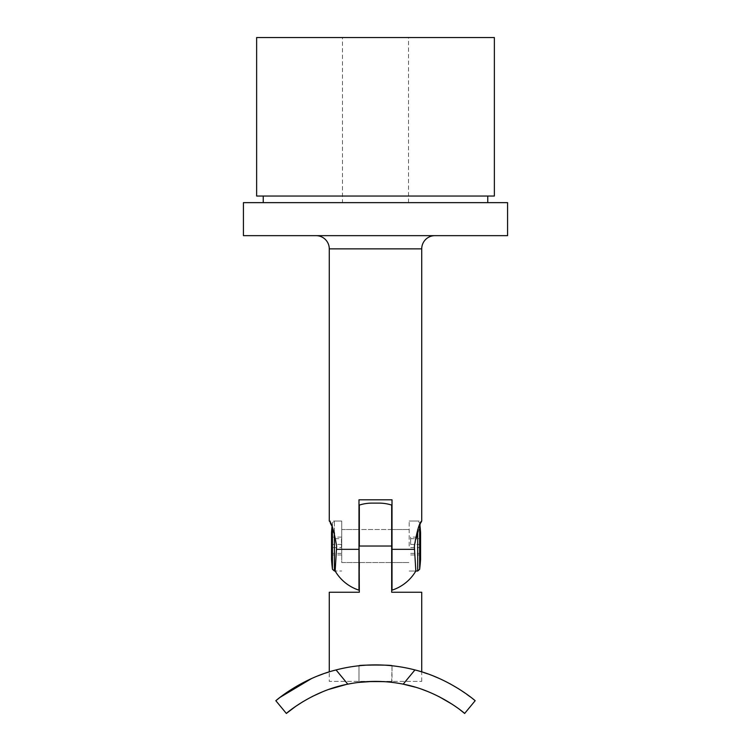 <?xml version="1.0" encoding="UTF-8"?>
<svg xmlns="http://www.w3.org/2000/svg" width="751" height="751" viewBox="0 0 751 751"><rect width="100%" height="100%" fill="white"/><g stroke="black" fill="none" stroke-linecap="round" stroke-linejoin="round"><path stroke-width="0.56" stroke-dasharray="3.75 2.82" d="M358.987 682.377L358.987 665.762C357.964 664.813 393.026 664.813 392.013 665.762C393.036 664.813 357.992 664.804 358.987 665.762L358.987 682.377C357.964 681.307 393.026 681.307 392.013 682.377L392.013 665.762L378.729 664.917L360.255 665.63M391.693 682.34L392.013 665.762M372.862 681.42L374.965 681.401M415.303 687.174L422.203 689.418M428.126 691.662L438.997 696.628M452.064 704.185L460.363 710.052M345.901 684.565L347.807 684.161A139.996 139.996 0 0 1 403.193 684.161L414.937 669.939A156.508 156.508 0 0 0 336.063 669.939L329.276 671.873L329.276 681.392L421.724 681.392L329.276 681.392M303.113 701.565L312.332 696.459M322.695 691.737L328.835 689.399M384.7 681.701L381.827 681.542M378.767 681.439L372.336 681.429M369.192 681.542L366.263 681.701M325.296 673.159L323.343 673.835M317.429 676.06L311.562 678.547M475.158 700.721L458.805 688.902M449.952 683.729L439.26 678.463M433.571 676.06L414.937 669.939M275.842 700.721L286.356 713.45M359.325 506.841L359.325 562.537L359.325 529.511L391.675 529.511L391.675 562.537L391.675 505.076M421.724 681.392L421.724 671.873M329.276 592.248L359.325 592.248L359.325 546.024L391.675 546.024L391.675 592.248L421.724 592.248M378.804 503.104L372.196 503.104M434.932 235.654L316.068 235.654L434.932 235.654M420.738 522.903L414.383 546.024L414.524 549.328L392.013 549.328L392.013 590.164M409.182 546.024L409.182 521.025L409.182 546.024M358.987 562.537L341.724 562.537L341.724 521.044L341.724 562.537L358.987 562.537L358.987 529.511L358.987 562.537L358.987 549.328L336.467 549.328L336.608 546.024L331.36 525.165M330.346 523.1L329.276 521.044L341.724 521.044L341.724 546.024L341.724 521.044L334.411 521.044L334.411 571.004M392.013 546.024L392.013 529.511L392.013 546.024M415.838 571.023L409.182 571.023L415.838 571.023L414.524 549.328M342.484 202.639L408.516 202.639L342.484 202.639L342.484 37.55L408.516 37.55L342.484 37.55M408.516 202.639L408.516 37.55M336.467 549.328L335.153 571.004L341.724 571.004L335.153 571.004M243.427 202.639L507.573 202.639L507.573 235.654L243.427 235.654L243.427 202.639M263.244 202.639L487.756 202.639L263.244 202.639L263.244 196.039L487.756 196.039L487.756 202.639M487.756 196.039L263.244 196.039M494.365 196.039L256.635 196.039L256.635 37.55L494.365 37.55L494.365 196.039M392.013 549.328L392.013 499.8L358.987 499.8L358.987 549.328M419.875 524.649A198.593 198.593 0 0 0 419.659 522.771L419.659 569.277M332.44 527.549L332.44 522.799A198.405 198.405 0 0 0 332.026 526.611M331.529 532.656L331.529 559.392M331.529 538.692L331.529 554.951L331.529 537.087L331.529 538.692L341.433 538.692L341.433 547.62L331.529 547.62M420.579 537.087L420.579 554.951L420.579 537.087L410.666 537.087L410.666 544.428L420.579 544.428M420.579 532.656L420.579 559.392M341.433 547.62L341.433 538.692M341.433 537.087L331.529 537.087M341.433 544.428L331.529 544.428M341.433 553.356L331.529 553.356M341.433 554.951L331.529 554.951M410.666 544.428L410.666 537.087M410.666 538.692L420.579 538.692M410.666 547.62L420.579 547.62M410.666 554.951L420.579 554.951M410.666 553.356L420.579 553.356M347.807 684.161L336.063 669.939M329.276 248.863L421.724 248.863M417.697 529.643L417.697 571.023M419.659 525.09L419.659 522.771L417.697 521.025L409.182 521.025L421.724 521.025M334.411 532.769L334.411 521.044L332.44 522.799L332.44 569.249M359.325 562.537L391.675 562.537L359.325 562.537M341.724 529.511L358.987 529.511L341.724 529.511M392.013 529.511L409.182 529.511L392.013 529.511M392.013 562.537L409.182 562.537L392.013 562.537M391.675 529.511L359.325 529.511"/><path stroke-width="1.13" d="M360.255 665.63L358.987 665.762C357.964 664.813 393.026 664.813 392.013 665.762M392.013 682.377C393.036 681.317 357.992 681.307 358.987 682.377L372.862 681.42M374.965 681.401L384.7 681.701M279.879 697.491L275.842 700.721C274.8 701.509 300.56 678.726 336.063 669.939L347.807 684.161C311.693 690.901 285.183 714.267 286.356 713.45L295.575 706.456M347.807 684.161A139.996 139.996 0 0 1 403.193 684.161L415.303 687.174M460.363 710.052L464.644 713.45C465.808 714.276 439.438 690.958 403.193 684.161L414.937 669.939A156.508 156.508 0 0 0 336.063 669.939M422.203 689.418L428.126 691.662M438.997 696.628L452.064 704.185M295.819 706.287L303.113 701.565M312.332 696.459L322.695 691.737M328.835 689.399L345.901 684.565M381.827 681.542L378.767 681.439M372.336 681.429L369.192 681.542M366.263 681.701L358.987 682.377M358.987 529.511L359.325 592.248L329.276 592.248L329.276 671.873L325.296 673.159M323.343 673.835L317.429 676.06M311.562 678.547L280.095 697.332M414.937 669.939C450.3 678.66 476.209 701.5 475.158 700.721L464.644 713.45L475.158 700.721M458.805 688.902L449.952 683.729M439.26 678.463L433.571 676.06M286.356 713.45L275.842 700.721M421.724 671.873L421.724 592.248L391.675 592.248L391.675 546.024L359.325 546.024L359.325 505.076A42.92 42.92 0 0 1 372.196 503.104L378.804 503.104A42.92 42.92 0 0 1 391.675 505.076L391.675 546.024L392.013 529.511M359.325 505.076L359.325 506.841M421.724 248.863L329.276 248.863L329.276 521.044C331.557 522.518 333.998 530.844 336.608 546.024L336.467 549.328L358.987 549.328L358.987 499.8L392.013 499.8L392.013 549.328L414.524 549.328L414.383 546.024C417.002 530.816 419.452 522.48 421.724 521.025L421.724 248.863A13.208 13.208 0 0 1 434.932 235.654M329.276 248.863A13.208 13.208 0 0 0 316.068 235.654M421.724 521.025L420.738 522.903M331.36 525.165L330.346 523.1M414.524 549.328L415.838 571.023A42.92 42.92 0 0 1 392.013 590.164L392.013 549.328M358.987 549.328L358.987 590.164A42.92 42.92 0 0 1 335.153 571.004L336.467 549.328M358.987 590.164L359.325 562.537M507.573 202.639L243.427 202.639L243.427 235.654L507.573 235.654L507.573 202.639M487.756 196.039L487.756 202.639M263.244 196.039L263.244 202.639M256.635 196.039L494.365 196.039L494.365 37.55L256.635 37.55L256.635 196.039M419.659 525.09L419.659 569.277A198.593 198.593 0 0 0 420.579 559.392L420.579 532.656A198.593 198.593 0 0 0 419.875 524.649M332.026 526.611A198.405 198.405 0 0 0 331.529 532.656L331.529 559.392A198.405 198.405 0 0 0 332.44 569.249L332.44 527.549M419.659 569.277L417.697 571.023L417.697 529.643M335.153 571.004L334.411 571.004L334.411 532.769M417.697 571.023L415.838 571.023M334.411 571.004L332.44 569.249"/></g></svg>
